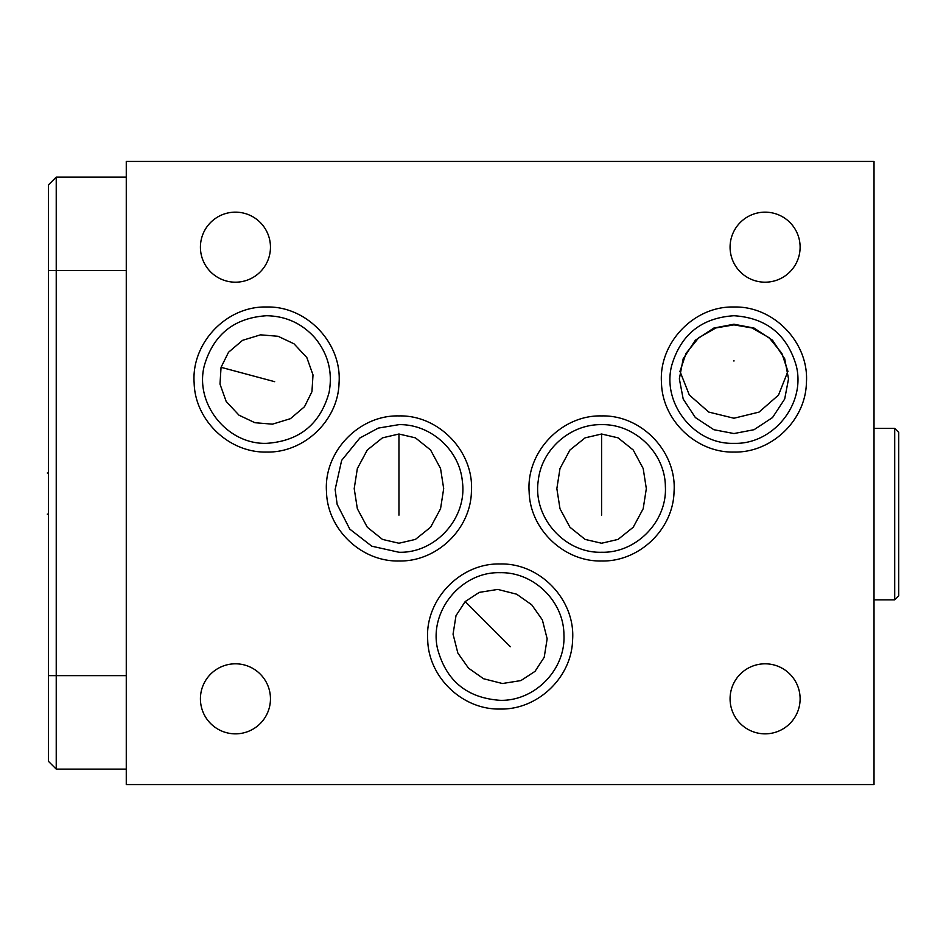 <?xml version="1.0" encoding="UTF-8"?>
<svg xmlns="http://www.w3.org/2000/svg" width="946" height="946" viewBox="0 0 946 946"><rect width="100%" height="100%" fill="white"/><g stroke="black" fill="none" stroke-linecap="round" stroke-linejoin="round"><path stroke-width="1.42" d="M48.494 270.603L56.228 270.603L56.228 177.139L48.494 184.86L48.494 761.388L56.228 769.11L126.267 769.11M787.935 371.482L781.869 353.355L769.169 337.769L751.987 327.943L733.942 324.868L715.909 327.943L698.727 337.769L686.027 353.355L679.949 371.482M126.267 161.435L126.267 784.565L874.021 784.565L874.021 161.435L126.267 161.435M126.267 270.603L56.228 270.603L56.228 769.11M56.228 177.139L126.267 177.139M235.436 282.192A35.026 35.026 0 0 1 200.422 247.178A35.026 35.026 0 0 1 235.436 212.152A35.026 35.026 0 0 1 270.461 247.178A35.026 35.026 0 0 1 235.436 282.192M235.436 733.848A35.026 35.026 0 0 1 200.422 698.822A35.026 35.026 0 0 1 235.436 663.808A35.026 35.026 0 0 1 270.461 698.822A35.026 35.026 0 0 1 235.436 733.848M765.101 282.192A35.026 35.026 0 0 1 730.076 247.178A35.026 35.026 0 0 1 765.101 212.152A35.026 35.026 0 0 1 800.115 247.178A35.026 35.026 0 0 1 765.101 282.192M765.101 733.848A35.026 35.026 0 0 1 730.076 698.822A35.026 35.026 0 0 1 765.101 663.808A35.026 35.026 0 0 1 800.115 698.822A35.026 35.026 0 0 1 765.101 733.848M311.944 391.679L304.494 406.733L290.446 418.664L272.46 424.163L254.923 422.72L239.007 415.199L226.177 401.447L219.992 384.088L221.057 367.32L228.518 352.267L242.554 340.335L260.54 334.837L278.077 336.279L293.993 343.8L306.823 357.553L313.008 374.912L311.944 391.679M398.952 543.24L382.48 539.409L367.308 527.241L357.352 508.735L354.206 488.621L357.352 468.518L367.308 450L382.48 437.844L398.952 434.013L415.412 437.844L430.584 450L440.552 468.518L443.686 488.621L440.552 508.735L430.584 527.241L415.412 539.409L398.952 543.24M535.01 671.376L520.915 680.576L502.421 683.52L483.536 678.731L468.471 668.113L457.84 653.036L453.051 634.163L456.007 615.657L465.196 601.561L479.291 592.373L497.797 589.417L516.67 594.206L531.747 604.837L542.365 619.902L547.155 638.787L544.21 657.281L535.01 671.376M601.597 543.24L585.125 539.409L569.953 527.241L559.997 508.735L556.851 488.621L559.997 468.518L569.953 450L585.125 437.844L601.597 434.013L618.057 437.844L633.229 450L643.185 468.518L646.331 488.621L643.185 508.735L633.229 527.241L618.057 539.409L601.597 543.24M733.942 433.552L713.852 429.709L695.345 417.541L683.189 399.011L679.358 378.885L683.189 358.771L695.345 340.241L713.852 328.061L733.942 324.23L754.033 328.061L772.539 340.241L784.695 358.771L788.526 378.885L784.695 399.011L772.539 417.541L754.033 429.709L733.942 433.552M679.902 371.163L689.303 394.979L708.755 412.066L733.942 418.238L759.047 412.101L778.499 395.109L787.983 371.163M894.715 428.384L894.715 599.87L898.7 595.885L898.7 432.369L894.715 428.384L874.021 428.384M47.3 514.127L48.494 514.127M47.3 473L48.494 473M733.942 360.438L733.942 361.065M274.671 381.687L221.057 367.32M398.952 515.144L398.952 434.013M510.367 646.733L465.196 601.561M601.597 515.144L601.597 434.013M48.494 675.645L126.267 675.645M266.595 452.058C304.092 452.957 338.16 420.485 339.046 382.976C342.05 343.055 306.622 305.889 266.595 307.001C226.567 305.889 191.139 343.055 194.143 382.976C195.03 420.485 229.098 452.957 266.595 452.058M398.952 560.99C436.449 561.889 470.517 529.405 471.404 491.908C474.407 451.975 438.979 414.821 398.952 415.921C358.924 414.821 323.485 451.975 326.5 491.908C327.387 529.405 361.443 561.889 398.952 560.99M500.15 709.039C537.647 709.938 571.715 677.466 572.59 639.957C575.606 600.036 540.178 562.87 500.15 563.982C460.123 562.87 424.683 600.036 427.698 639.957C428.585 677.466 462.641 709.938 500.15 709.039M601.597 560.99C639.094 561.889 673.15 529.405 674.037 491.908C677.052 451.975 641.625 414.821 601.597 415.921C561.557 414.821 526.13 451.975 529.145 491.908C530.032 529.405 564.088 561.889 601.597 560.99M733.942 452.058C771.439 452.957 805.507 420.485 806.394 382.976C809.409 343.055 773.97 305.889 733.942 307.001C693.915 305.889 658.487 343.055 661.49 382.976C662.377 420.485 696.445 452.957 733.942 452.058M266.595 443.343C227.229 444.691 194.415 403.729 204.324 365.605C213.465 334.482 234.218 317.856 266.595 315.728C286.035 316.094 302.212 323.556 315.113 338.089C328.156 354.064 332.803 372.192 329.078 392.472C320.245 424.151 299.409 441.108 266.595 443.343M398.952 552.263L371.778 546.185L349.784 529.121L337.143 504.324L335.144 489.46L341.648 460.383L359.835 438.033L378.282 428.089L398.952 424.648C430.513 423.962 459.59 450.012 462.369 481.455C467.501 517.805 435.645 553.363 398.952 552.263M500.15 700.324C466.875 697.994 445.992 680.706 437.466 648.471C428.976 610.797 461.542 571.419 500.15 572.697C533.509 571.881 563.698 601.136 563.922 634.506C565.956 669.295 534.975 701.258 500.15 700.324M601.597 552.263C564.514 553.398 532.515 517.095 538.286 480.462C541.538 449.421 570.391 423.985 601.597 424.648C634.955 423.82 665.144 453.075 665.369 486.445C667.403 521.234 636.422 553.197 601.597 552.263M733.942 443.343C694.577 444.691 661.762 403.729 671.672 365.605C680.813 334.482 701.565 317.856 733.942 315.728C766.319 317.856 787.072 334.482 796.213 365.605C806.122 403.729 773.308 444.691 733.942 443.343M894.715 599.87L874.021 599.87"/></g></svg>
